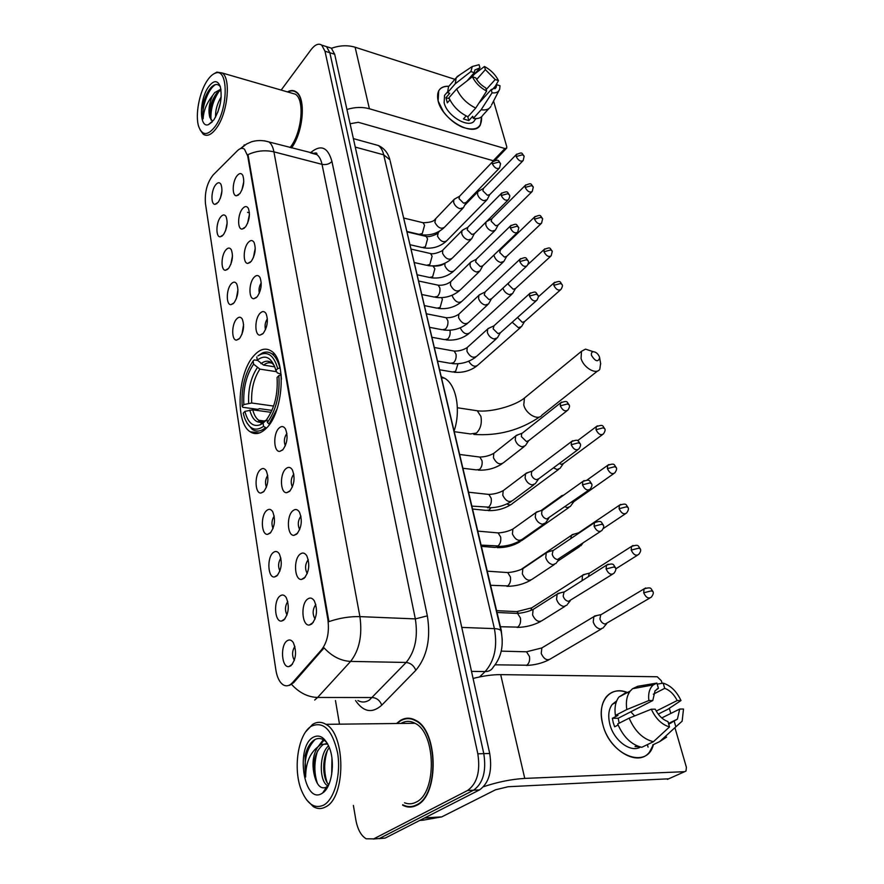 <?xml version="1.0" encoding="UTF-8"?>
<svg xmlns="http://www.w3.org/2000/svg" width="884" height="884" viewBox="0 0 884 884"><rect width="100%" height="100%" fill="white"/><g stroke="black" fill="none" stroke-linecap="round" stroke-linejoin="round"><path stroke-width="1.33" d="M266.15 428.42C283.366 412.795 286.748 359.865 271.322 351.07C265.863 347.534 260.205 348.915 254.316 355.213C237.708 372.109 234.79 422.64 250.161 431.768C255.156 435.027 260.482 433.911 266.15 428.42M300.063 554.213C302.571 552.279 304.803 552.798 306.77 555.76C310.096 564.312 309.201 571.837 304.085 578.335L301.543 579.429C294.449 580.423 293.256 559.285 300.063 554.213M292.825 510.786C295.311 508.742 297.521 509.184 299.433 512.101C302.571 520.289 301.665 527.626 296.715 534.124L294.018 535.328C287.234 536.201 286.294 515.991 292.825 510.786M285.819 468.774C288.294 466.619 290.471 466.973 292.339 469.835C295.3 477.692 294.372 484.863 289.576 491.36L286.748 492.686C280.25 493.438 279.543 474.078 285.819 468.774M279.035 428.088C281.488 425.834 283.631 426.11 285.466 428.917C288.25 436.464 287.322 443.47 282.681 449.956L279.72 451.404C273.51 452.055 273.001 433.492 279.035 428.088M259.907 313.433C262.305 310.914 264.36 310.969 266.051 313.599C268.438 320.317 267.487 326.903 263.233 333.356L259.984 335.135C254.548 335.566 254.515 319.058 259.907 313.433M253.918 277.499C256.294 274.902 258.316 274.891 259.962 277.454C262.228 283.93 261.288 290.383 257.145 296.825L253.818 298.726C248.614 299.101 248.713 283.167 253.918 277.499M248.106 242.625C250.459 239.951 252.437 239.862 254.051 242.382C256.205 248.625 255.266 254.957 251.233 261.377L247.852 263.388C242.868 263.719 243.078 248.327 248.106 242.625M242.448 208.757C244.791 206.016 246.735 205.862 248.316 208.315C250.36 214.348 249.421 220.569 245.487 226.978L242.061 229.089C237.288 229.376 237.597 214.503 242.448 208.757M236.967 175.861C239.277 173.043 241.199 172.833 242.735 175.231C244.68 181.065 243.741 187.176 239.918 193.563L236.448 195.784C231.862 196.027 232.26 181.629 236.967 175.861M307.555 599.109C310.074 597.286 312.339 597.882 314.339 600.91C317.875 609.849 316.991 617.562 311.709 624.06L309.356 625.032C301.93 626.181 300.449 604.026 307.555 599.109M279.974 596.015C282.283 594.28 284.361 594.788 286.217 597.551C289.609 606.159 288.792 613.684 283.753 620.126L281.51 621.065C274.57 622.148 273.322 600.788 279.974 596.015M273.178 552.611C275.476 550.776 277.532 551.207 279.344 553.914C282.548 562.169 281.709 569.506 276.836 575.937L274.427 576.998C267.786 577.948 266.78 557.528 273.178 552.611M266.592 510.587C268.88 508.643 270.913 509.007 272.681 511.67C275.709 519.582 274.858 526.754 270.128 533.174L267.587 534.345C261.222 535.174 260.448 515.615 266.592 510.587M260.205 469.879C262.493 467.835 264.493 468.133 266.228 470.752C269.09 478.332 268.228 485.338 263.642 491.758L260.968 493.04C254.879 493.769 254.305 475.017 260.205 469.879M236.569 319.013C238.79 316.627 240.691 316.649 242.271 319.069C244.581 325.588 243.697 332.019 239.608 338.395L236.558 340.108C231.431 340.539 231.464 324.45 236.569 319.013M231.089 284.04C233.288 281.576 235.166 281.532 236.713 283.908C238.912 290.184 238.017 296.505 234.039 302.847L230.923 304.671C226.006 305.046 226.149 289.521 231.089 284.04M225.763 250.05C227.95 247.52 229.796 247.421 231.299 249.741C233.398 255.808 232.503 262.007 228.625 268.338L225.464 270.261C220.746 270.592 220.989 255.575 225.763 250.05M220.591 217.033C222.757 214.436 224.569 214.271 226.05 216.536C228.039 222.403 227.155 228.492 223.376 234.801L220.16 236.824C215.63 237.122 215.961 222.591 220.591 217.033M215.563 184.933C217.707 182.259 219.497 182.038 220.934 184.27C222.834 189.927 221.95 195.917 218.271 202.204L215.011 204.337C210.657 204.591 211.077 190.513 215.563 184.933M287.002 640.867C289.322 639.242 291.422 639.828 293.311 642.624C296.913 651.63 296.107 659.342 290.913 665.785L288.847 666.624C281.598 667.862 280.062 645.486 287.002 640.867M292.582 682.592L290.637 684.382C288.096 686.15 285.587 686.282 283.123 684.78C279.499 682.26 277.09 677.365 275.896 670.083L205.453 203.585C204.591 192.049 207.176 182.491 213.21 174.899L237.398 150.733C239.995 148.203 242.349 147.683 244.437 149.153L247.697 155.938L327.865 619.341C329.478 631.916 327.4 642.027 321.632 649.685L292.582 682.592L293.698 682.603L289.521 685.354M395.104 181.872L501.25 630.292L502.267 640.027M294.88 646.414C291.996 651.011 291.831 655.674 294.361 660.403M221.95 190.933L220.414 198.138M227.155 222.878L225.542 230.801M232.492 255.785L230.834 264.36M237.962 289.676L236.293 298.869M243.597 324.583L241.94 334.362M267.73 475.338C265.333 479.106 264.902 483.095 266.416 487.283M274.217 516.046C271.686 520.024 271.3 524.168 273.046 528.51M280.891 558.091C278.239 562.257 277.907 566.589 279.908 571.064M287.775 601.529C285.002 605.905 284.747 610.391 287.013 614.999M315.831 604.523C312.538 609.231 312.284 614.06 315.069 619.032M243.785 181.54L241.94 189.938M249.454 214.326L247.553 223.376M255.266 248.106L253.343 257.774M261.233 282.913C259.222 286.073 258.581 289.488 259.321 293.179M267.377 318.804C265.178 322.13 264.559 325.743 265.498 329.633M286.902 433.403C284.195 437.282 283.665 441.425 285.311 445.845M293.808 474.1C290.935 478.167 290.46 482.487 292.372 487.062M300.925 516.145C297.897 520.411 297.488 524.897 299.676 529.615M308.262 559.594C305.091 564.069 304.748 568.732 307.234 573.583M403.469 805.125L402.629 805.169C407.292 807.644 411.966 807.7 416.618 805.335C439.403 795.644 438.254 730.515 415.613 720.283C410.397 717.443 405.281 717.521 400.286 720.504L396.518 723.499M410.85 718.471L409.767 718.747M291.532 147.915C303.411 131.992 306.207 97.826 296.195 91.903C293.599 90.102 290.67 90.091 287.411 91.892M291.576 684.371L291.554 684.382C299.19 692.758 307.864 697.122 317.599 697.465L314.671 700.051M379.126 838.64L385.148 838.098L479.482 789.931C489.018 783.125 492.432 770.981 489.714 753.477L334.682 54.267L329.842 52.742L326.55 46.653L323.654 45.736L326.55 46.653L329.842 52.742L483.791 753.643L329.842 52.742L324.992 51.217L321.721 45.117C318.527 43.095 314.991 44.598 311.102 49.614L281.156 90.08M479.482 789.931L473.548 790.208C483.073 783.39 486.487 771.202 483.791 753.643C486.487 771.202 483.073 783.39 473.548 790.208L379.446 838.485L473.548 790.208L467.581 790.484C477.084 783.644 480.509 771.423 477.824 753.809L324.992 51.217M373.413 839.026L379.446 838.485L373.413 839.026M264.415 140.788L269.012 141.97C271.355 143.772 273.001 147.064 273.918 151.849C265.167 149.827 256.526 150.744 247.995 154.634L328.903 621.629C339.412 618.038 349.744 616.369 359.91 616.623C362.473 635.22 359.379 650.149 350.617 661.409C340.793 660.889 331.942 656.381 324.063 647.873L293.698 682.603M244.227 144.821L244.017 145.683M335.478 700.548L339.5 724.173M353.379 805.423L355.865 820.009C357.644 829.479 361.092 835.745 366.197 838.794L373.7 838.883L467.581 790.484M412.342 806.374L413.447 806.584M334.682 54.267L331.367 48.178L328.45 47.261M627.386 692.548C618.546 689.299 611.452 690.813 606.104 697.078C601.142 703.83 600.037 712.924 602.789 724.35C608.855 750.439 638.314 767.61 649.519 752.063L653.386 744.604C647.431 770.019 609.949 755.61 602.789 724.35C596.17 701.167 611.176 684.238 628.844 693.178M483.603 786.694C497.769 781.964 511.493 779.202 524.753 778.406L684.625 771.688L686.006 771.014L686.404 767.345L675.022 727.985M473.084 678.459C483.205 675.873 492.399 674.591 500.675 674.636L657.254 676.757L661.342 680.757L662.094 683.332M669.321 708.305L670.812 713.454M668.702 778.804L508.167 786.727L495.559 789.777L441.779 816.871L422.872 820.208M661.762 717.93L679.686 709.056L677.431 719.101L668.724 724.206M653.42 741.72L669.508 726.924L667.972 721.565C662.724 719.709 658.481 715.587 655.254 709.189L651.309 709.211L629.154 718.139L617.684 723.952C623.308 736.98 631.331 744.759 641.762 747.311L653.42 741.72C642.944 739.112 634.856 731.256 629.154 718.139M618.115 725.024L614.634 726.781L613.209 722.537L612.358 718.294L617.982 715.399L615.386 715.421L626.8 709.554L648.856 700.548L652.801 700.548L618.214 718.239L619.165 723.211M640.436 747.035C630.856 753.19 613.772 740.549 609.849 724.25C607.816 715.929 608.623 709.299 612.258 704.371L616.689 700.901M615.386 715.421C614.314 707.719 615.496 701.576 618.933 697.012L626.568 692.205M626.8 709.554C625.673 701.797 626.822 695.631 630.237 691.045L632.557 688.702L637.861 686.249L656.9 683.089L658.403 688.304L656.856 689.111M644.116 686.293L643.254 686.746M658.226 714.095L667.763 709.333L681 700.548L677.188 700.548L656.237 711.067M669.508 726.924C661.829 724.659 655.762 718.747 651.309 709.211M648.856 700.548C648.027 693.399 649.53 688.183 653.353 684.901L656.9 683.089M653.331 694.205L664.691 688.349L663.188 683.155L657.21 684.139M663.188 683.155C670.68 685.487 676.614 691.288 681 700.548M652.801 700.548L655.022 690.846L658.403 688.304M664.691 688.349C669.84 690.227 674.006 694.294 677.188 700.548M639.552 746.792L635.066 746.593L636.778 745.764M652.69 744.936L659.74 741.566L675.84 726.825L674.293 721.488M647.375 744.615L648.071 747.135M670.702 722.383L670.735 723.222M666.68 737.09L659.74 741.566M679.686 709.056L683.509 709.034L682.139 721.189L675.84 726.825M630.778 711.808L634.646 715.918M618.214 718.239L612.358 718.294M311.168 726.316C298.041 734.206 292.748 769.113 301.455 790.384C307.323 804.274 314.77 809.169 323.798 805.059C334.638 799.092 341.257 774.152 337.566 752.77C332.185 729.709 323.422 720.869 311.267 726.25L311.168 726.316M306.483 799.711L313.323 806.65C317.422 809.081 321.555 809.158 325.71 806.86C345.931 797.49 345.766 734.284 325.909 724.327C321.4 721.609 316.947 721.642 312.549 724.449L305.798 731.709M404.529 802.771C408.397 804.329 412.231 804.131 416.01 802.186C437.116 793.136 436.044 732.803 415.027 723.289C410.231 720.67 405.524 720.725 400.916 723.455M404.706 721.808L402.761 723.432M402.684 804.716C407.303 807.169 411.922 807.225 416.53 804.882C439.072 795.28 437.934 730.847 415.524 720.714C410.364 717.896 405.314 717.974 400.375 720.935L397.049 723.499M327.312 743.289C323.478 738.659 319.411 737.378 315.113 739.455C310.494 742.096 307.146 747.521 305.079 755.743L305.643 777.069C305.676 763.378 309.731 753.334 317.809 746.947L320.837 744.461L327.732 744.041M317.809 746.947C312.781 754.903 311.698 764.649 314.571 776.185C312.383 761.732 315.301 751.146 323.323 744.405L327.356 743.356M331.677 774.638L331.942 758.218M328.185 786.009L327.113 785.401C319.312 780.627 318.892 753.975 328.594 745.82M328.815 784.638C322.273 779.102 321.544 756.969 329.356 747.621M321.942 793.434L322.671 792.959C331.677 787.29 335.401 762.969 329.533 748.107C325.069 737.422 319.544 733.853 312.947 737.411C295.168 747.323 303.93 805.026 321.942 793.434M314.571 776.185C317.113 785.556 320.947 789.268 326.052 787.324L328.528 785.29M305.643 777.069C303.566 760.627 306.748 748.085 315.168 739.422M317.5 783.71C313.975 773.224 313.997 762.251 317.588 750.792M320.428 744.704L324.03 740.14M327.036 782.362C323.842 772.174 323.92 761.688 327.268 750.903M318.196 746.538L323.312 739.698M327.92 746.483L328.45 745.488M599.485 357.059C598.136 353.81 596.103 352.031 593.374 351.721C591.617 351.987 591.02 353.257 591.562 355.545C595.44 361.523 598.136 362.307 599.661 357.887L599.485 357.059M600.601 363.401L599.816 369.203C596.446 375.214 583.462 367.777 581.053 358.374L581.495 351.302L585.506 349.136L592.147 351.324M277.687 368.595L279.897 367.987C278.184 361.18 275.543 356.473 271.974 353.876C269.034 351.843 265.885 351.512 262.515 352.893L257.962 355.854L261.078 354.208C268.703 351.6 274.239 356.407 277.687 368.595L275.885 370.518L275.2 368.142C270.935 357.014 264.957 354.34 257.288 360.108L263.609 365.092L274.747 366.849M281.09 374.175L277.333 372.893L275.885 370.518M262.216 420.718L262.692 421.867M262.725 421.944L263.189 422.939M271.952 410.375L259.542 408.673L257.664 409.325L242.846 407.303L242.172 406.342C241.166 388.529 244.802 373.435 253.089 361.037L254.272 359.91L257.642 360.451M281.167 374.993L278.869 375.589C280.051 394.297 276.239 409.922 267.421 422.442L269.079 424.066L277.079 408.861M281.41 379.247L281.09 374.982M269.079 424.066L269.686 424.143M253.089 361.037L253.597 364.153C246.271 375.236 243.023 388.706 243.851 404.563L242.172 406.342M257.288 360.108L256.78 356.981M267.421 422.442L266.891 419.16C274.637 407.966 278.029 394.076 277.068 377.49L278.869 375.589M243.851 404.563L251.686 403.005L273.62 406.065M276.615 371.711L259.885 369.114L253.597 364.153M454.177 430.806C461.083 410.11 456.266 384.617 444.641 378.242L441.425 376.783M261.94 420.685L262.426 421.911M262.482 422.022L262.979 423.138M259.962 420.419L260.437 421.723M260.692 422.375L261.487 424.143M266.46 428.099L263.587 426.342C255.321 431.989 248.968 429.116 244.503 417.723L243.222 413.159L244.901 411.392C247.907 422.817 253.034 427.27 260.294 424.762L263.067 423.071L263.587 426.342M247.056 423.171L252.183 429.348C256.216 432.022 260.581 431.558 265.244 427.944M271.057 412.331L252.758 409.833L244.901 411.392M263.067 423.071L266.957 419.613M597.308 615.419L593.827 616.667L593.23 621.949C594.689 626.137 597.12 628.502 600.512 629.054L603.407 627.75M594.446 616.049L600.777 614.656L599.916 618.933C600.976 621.96 602.733 623.673 605.186 624.071L649.707 598.114M585.749 574.081L582.512 575.351L582.07 580.689M583.086 574.755L589.308 573.175L588.39 576.666M574.545 533.991L571.528 535.273L570.788 538.632M572.081 534.687L578.191 532.953L577.407 534.157M577.462 546.776L581.131 545.605M563.683 495.095L561.395 495.813L560.357 497.515M565.053 506.808L567.406 507.626L570.489 506.377M571.329 502.399L573.992 501.571L613.662 473.68M553.483 467.835L557.019 469.514L560.147 468.299M559.285 463.514L561.285 464.321L563.539 463.448L602.358 434.718M517.516 317.5L522.267 322.317L524.61 321.544L560.301 290.04M512.201 322.229L518.356 327.655L521.604 326.572M502.908 288.195L502.919 288.228C504.09 291.499 506.234 293.632 509.35 294.604L512.621 293.576M508.422 283.09L508.521 284.626L513.173 289.245L515.538 288.504L550.511 256.426M494.046 254.957L494.233 256.15C495.383 259.332 497.504 261.443 500.576 262.449L503.869 261.465M500.477 249.796L499.736 252.504L504.333 257.067L506.709 256.36L540.986 223.751M487.471 221.077L486.642 221.431M486.045 222.028L485.791 224.912C486.907 228.028 488.996 230.105 492.045 231.144L495.349 230.205L498.012 225.221M491.858 218.679L491.195 221.232L495.725 225.752L498.112 225.077L531.715 191.972M479.117 190.856L477.747 191.839L477.559 194.502C478.653 197.541 480.719 199.596 483.736 200.668L487.051 199.773L489.659 194.734M483.471 188.369L482.874 190.789L487.349 195.253L489.747 194.613L522.687 161.054M560.699 592.777L557.152 594.147L556.544 599.264C557.959 603.463 560.423 605.849 563.904 606.446L567.031 605.054M557.782 593.484L564.058 591.949L563.163 596.136C564.202 599.175 565.981 600.91 568.5 601.341L612.347 574.324M549.594 551.406L546.29 552.787L545.737 557.605C547.13 561.672 549.539 564.036 552.997 564.688L556.18 563.318M546.887 552.157L553.041 550.445L552.224 554.39C553.24 557.329 554.986 559.042 557.484 559.528L600.446 531.494M538.82 511.306L535.77 512.687L535.262 517.206C536.621 521.162 538.997 523.494 542.422 524.212L545.66 522.853M543.229 509.748L541.98 510.632L541.627 513.913C542.61 516.775 544.334 518.466 546.809 518.985L588.91 490.012M528.389 472.399L525.56 473.769L525.107 478.023C526.422 481.868 528.776 484.178 532.157 484.94L535.439 483.614M532.787 470.73L531.66 471.581L531.339 474.664C532.301 477.448 534.002 479.117 536.444 479.669L538.82 478.719L577.716 449.834M518.267 434.652L515.67 435.989L515.25 440C516.532 443.746 518.853 446.022 522.201 446.84L525.527 445.547M522.665 432.862L521.648 433.668L521.361 436.574L526.389 441.525L528.798 440.597L566.865 410.883M489.692 327.798L487.659 329.036L487.349 332.406C488.554 335.854 490.775 338.053 494.023 338.992L497.438 337.821M494.079 325.688L493.117 328.804L497.946 333.577L500.421 332.738L536.157 300.869M480.73 294.162L478.852 295.355L478.576 298.538C479.747 301.897 481.935 304.074 485.15 305.046L488.587 303.93M485.106 291.952L484.233 294.891L488.996 299.61L491.482 298.803L526.488 266.327M472.012 261.454L470.288 262.592L470.034 265.609C471.183 268.88 473.338 271.023 476.531 272.04L479.979 270.968M476.377 259.134L475.592 261.907L480.288 266.57L482.786 265.808L517.096 232.768M463.548 229.619L461.967 230.713L461.735 233.575C462.851 236.757 464.984 238.879 468.133 239.94L471.603 238.912L474.233 233.851M467.901 227.221L467.183 229.84L471.824 234.448L474.332 233.708L507.957 200.149M455.315 198.646L453.857 199.685L453.647 202.392C454.741 205.508 456.851 207.607 459.978 208.69L463.448 207.707L466.023 202.602M459.647 196.149L459.006 198.624L463.592 203.176L466.1 202.48L499.062 168.435M481.559 116.754C482.089 128.025 475.736 131.506 462.509 127.23C455.061 123.992 448.685 118.799 443.403 111.671L438.11 100.942C436.166 91.118 439.757 86.223 448.884 86.267C444.066 85.991 440.685 87.483 438.729 90.754L438.11 100.942C442.276 120.091 474.354 137.926 480.399 124.821L481.559 116.754M346.915 109.472C354.871 107.052 362.363 106.82 369.39 108.754L504.93 148.534L506.698 148.103L506.775 146.711L493.559 101.052M331.5 48.277C339.743 45.338 347.611 44.985 355.114 47.228L454.895 79.328M494.985 160.335L506.388 148.435M493.681 160.855L358.285 122.29L350.086 123.771M492.233 89.638L496.709 84.687L496.09 87.516L491.15 89.627L478.819 103.284M475.736 108.069L486.653 91.085L485.725 87.87C481.371 85.428 478.045 82.09 475.747 77.858L472.376 76.753L456.674 88.953L448.939 97.781C452.851 106.224 459.172 112.544 467.89 116.754L475.736 108.069C466.984 103.804 460.63 97.428 456.674 88.953M476.089 118.611L474.774 120.058C470.365 129.561 447.171 116.644 444.122 102.787L444.564 95.35L446.144 93.538M449.912 99.892L447.326 102.831L445.945 97.682L449.757 93.317L447.547 92.621L448.519 86.687L450.299 84.643M467.072 80.875L474.277 72.665L470.907 71.56L455.249 83.781L447.547 92.621M455.249 83.781L456.188 77.847L459.912 74.753M486.653 91.085C480.255 87.748 475.493 82.963 472.376 76.753M470.907 71.56L472.277 66.51L479.062 64.709L479.968 67.847L471.625 77.339M476.675 79.461L485.36 69.637L484.454 66.499L474.476 74.09M484.454 66.499C490.719 69.836 495.405 74.532 498.488 80.621L495.206 79.538L486.211 89.549M495.316 86.223L498.488 80.621M474.277 72.665L474.885 69.98L479.968 67.847M485.36 69.637L495.206 79.538M466.144 115.937L463.426 118.953L468.818 120.578L472.697 116.29L473.283 118.401L481.15 109.749L492.079 92.831L491.15 89.627M488.962 108.511L483.029 114.997C481.216 117.937 477.968 119.075 473.283 118.401M490.896 106.4C489.084 109.34 485.835 110.456 481.15 109.749M496.709 84.687L500.001 85.759L499.681 89.174C498.587 92.069 496.057 93.295 492.079 92.831M468.818 120.578L467.747 116.688M449.359 98.743L445.945 97.682M207.464 80.278C199.276 91.936 194.878 115.66 198.79 126.799C202.37 135.782 207.74 135.771 214.922 126.766C228.415 109.13 228.613 67.328 215.398 73.151C212.746 74.046 210.094 76.422 207.464 80.278M200.093 129.826L203.209 134.191C207.088 136.799 211.475 134.81 216.392 128.202C227.597 113.495 231.265 78.565 222.249 72.996L216.878 72.112L213.398 74.09M220.326 86.698C217.829 83.538 214.768 83.781 211.143 87.417L210.204 88.51C206.978 92.676 204.591 98.036 203.033 104.577L203.121 118.843C203.53 110.743 206.657 103.03 212.514 95.715L214.657 92.654L220.889 89.118M212.514 95.715C208.978 104.014 208.105 111.285 209.906 117.55L209.541 114.909C209.464 107.163 211.84 99.925 216.668 93.218L221.011 89.925M215.597 117.064C215.243 110.522 217.11 103.804 221.188 96.897M217.807 112.246L220.514 102.433M213.829 119.937C220.304 108.876 222.47 97.77 220.304 86.632C217.619 79.958 213.685 80.035 208.513 86.864C199.176 99.627 199.033 128.545 208.458 124.633L213.829 119.937M209.906 117.55L212.293 120.931M291.322 147.86C303.179 132.191 306.041 98.124 296.074 92.234C293.621 90.522 290.858 90.444 287.786 92.002M290.062 147.529C301.753 133.484 305.068 99.87 295.389 94.201L291.079 92.953M203.121 118.843C201.033 109.196 207.762 88.831 215.552 84.588M211.033 120.025C210.326 109.837 213.143 100.036 219.486 90.654M203.033 104.577L208.967 90.19M209.851 117.318C209.751 109.671 211.806 101.903 216.028 94.024M327.865 619.341L328.627 619.375M321.632 649.685L322.759 649.707M247.697 155.938L248.349 156.103M357.898 700.548C361.689 702.647 365.523 702.482 369.39 700.051L406.165 662.459C415.093 651.53 418.154 637.01 415.336 618.911L322.019 164.336C321.014 159.639 319.279 156.391 316.815 154.578L312.107 153.341M310.428 152.899L311.323 152.081C321.135 144.291 328.008 147.429 331.942 161.496L427.348 615.85C430.95 638.513 427.116 656.668 415.834 670.304C413.889 665.619 410.662 663.011 406.165 662.459L350.617 661.409L317.599 697.465L372.396 697.531C376.827 697.995 379.954 700.537 381.777 705.156C372.219 713.653 363.479 712.117 355.545 700.548M315.323 154.192L316.417 153.197M331.942 161.496C329.334 164.115 326.03 165.054 322.019 164.336L273.918 151.849L359.91 616.623L415.336 618.911L427.348 615.85M240.459 148.623L243.962 145.727M257.465 433.48L257.332 432.674M415.834 670.304L381.777 705.156M373.7 838.883L385.148 838.098M477.824 753.809L489.714 753.477M311.323 153.131L311.323 152.081M316.251 154.435L316.218 153.374M479.592 676.934L485.139 671.575L471.503 671.376M501.162 631.507L501.029 630.955C503.979 645.32 501.372 657.387 493.195 667.177C491.592 670.094 488.907 671.564 485.139 671.575C494.543 660.856 497.626 646.547 494.399 628.635L461.757 627.408M390.12 160.722L501.029 630.955C500.355 629.585 498.145 628.811 494.399 628.635L383.711 154.833L355.257 147.087M353.379 138.611L378.341 145.506C384.264 148.269 388.109 153.031 389.899 159.783L383.711 154.833C382.639 150.391 380.849 147.285 378.341 145.506L373.501 144.169M500.675 674.636L524.753 778.406M424.707 817.899L441.779 816.871M667.42 779.379L684.625 771.688M441.348 817.015L424.442 818.031M419.812 820.396L423.182 820.197M473.934 410.264L477.272 410.773L480.918 416.419C482.089 423.303 480.598 428.862 476.432 433.072L470.487 433.945L454.387 431.701M526.654 396.22L524.444 398.032L523.77 404.983C525.847 414.132 538.466 421.049 542.002 415.06L597.562 370.993M272.349 363.401C269.543 362.142 266.625 362.705 263.609 365.092M257.266 367.733C250.868 377.501 248.006 389.336 248.68 403.237M274.316 365.755C270.504 360.473 266.062 359.788 260.968 363.7M259.885 369.114C253.796 378.451 251.067 389.756 251.686 403.005M249.752 410.066C252.493 420.033 257.078 423.889 263.498 421.635L265.775 420.265M252.758 409.833C254.04 414.85 256.04 418.331 258.747 420.265L263.841 421.469M645.718 587.971L644.038 588.899C652.038 586.523 650.635 588.755 652.944 591.529L651.276 590.877L643.707 592.799C645.928 597.54 648.436 599.009 651.232 597.208C653.177 594.777 653.74 592.877 652.944 591.529L652.989 591.672M523.958 651.718L526.51 651.795L529.461 656.458C530.024 660.503 529.129 663.431 526.776 665.221L495.151 664.812M543.958 646.657L541.848 647.928L541.229 653.508C544.036 659.387 547.295 661.066 551.03 658.569L601.275 629.01M600.335 615.098L644.038 588.899L643.707 592.799M633.054 545.516L631.519 546.423C639.298 543.925 637.994 546.113 640.325 548.898L638.657 548.179L631.22 550.08C633.452 554.765 635.95 556.213 638.712 554.434C640.569 552.036 641.099 550.179 640.325 548.898L640.381 549.052M533.671 606.59L531.748 607.827L530.853 610.435M514.422 611.507L516.831 611.617L518.577 613.319M588.899 573.606L631.519 546.423L631.22 550.08M620.789 504.388L619.386 505.261C627.099 502.687 625.75 504.83 628.104 507.604L626.447 506.808L619.12 508.709C621.353 513.328 623.839 514.764 626.579 513.007C628.358 510.576 628.867 508.775 628.104 507.604L628.159 507.77M523.693 567.683L521.715 569.208M577.804 533.372L619.386 505.261L619.12 508.709M608.91 464.52L607.639 465.371C615.231 462.719 613.85 464.774 616.259 467.581L614.601 466.719L607.396 468.608C609.629 473.161 612.104 474.586 614.811 472.863C616.524 470.454 616.999 468.697 616.259 467.581L616.314 467.758M498.963 546.467L495.162 547.461L481.437 546.356M586.976 480.1L607.639 465.371L607.396 468.608M518.079 541.848L521.648 540.632L568.865 507.515M597.396 425.867L596.247 426.674C604.026 424.011 602.258 425.989 604.778 428.762L603.12 427.845L596.026 429.723C598.269 434.221 600.722 435.624 603.407 433.945C605.043 431.502 605.507 429.779 604.778 428.762L604.833 428.95M490.94 507.759L489.183 510.046L486.134 510.388L472.631 509.04M577.561 440.685L596.247 426.674L596.026 429.723M506.863 503.957C509.239 505.228 511.085 505.096 512.4 503.548L558.677 469.382M554.721 282.25L553.959 282.902C561.749 279.841 559.826 282.394 562.125 284.615L560.478 283.499L553.815 285.322C556.047 289.587 558.445 290.947 561.009 289.422C562.412 286.991 562.788 285.388 562.125 284.615L562.191 284.836M458 363.766L455.591 371.402L452.52 371.965L439.779 369.799M538.257 296.925L553.959 282.902L553.815 285.322M468.686 361.224C471.758 366.053 474.807 367.357 477.824 365.136L520.61 327.445M544.82 248.868L544.135 249.487C551.296 246.559 549.572 248.282 552.213 251.122L550.577 249.951L544.003 251.763C546.235 255.973 548.61 257.332 551.152 255.841L552.279 251.343M449.868 330.262L450.033 330.936C450.453 334.196 449.691 336.892 447.746 339.014L444.674 339.644L432.11 337.301M460.266 327.798L460.354 328.119C463.227 333.445 466.354 335.014 469.736 332.815L511.714 294.394M528.013 264.438L544.135 249.487L544.003 251.763M535.207 216.414L534.577 216.989C541.671 214.027 539.903 215.696 542.566 218.558L540.942 217.342L534.466 219.144C536.687 223.298 539.052 224.647 541.561 223.199L542.643 218.779M441.691 297.676L442.354 299.466L440.11 307.477L437.039 308.151L424.64 305.654M452.288 295.179L452.531 296.659C455.404 301.93 458.52 303.488 461.868 301.345L503.051 262.228M499.902 250.349L534.577 216.989L534.466 219.144M525.858 184.833L525.295 185.375C532.312 182.391 530.488 184.005 533.196 186.878L531.571 185.629L525.195 187.419C527.405 191.519 529.759 192.867 532.234 191.463L533.273 187.11M432.961 265.985L434.873 268.802L432.663 276.736L429.602 277.477L417.358 274.825M444.928 263.244L444.917 266.018C447.79 271.222 450.873 272.78 454.188 270.681L494.62 230.923M491.338 219.199L525.295 185.375L525.195 187.419M516.764 154.114L516.256 154.612C523.206 151.617 521.339 153.175 524.079 156.07L522.466 154.777L516.168 156.556C518.378 160.601 520.709 161.938 523.162 160.579L524.146 156.302M425.016 236.138L426.154 236.415L427.58 238.912L425.403 246.78L422.364 247.564L410.275 244.78M438.32 232.503L437.492 236.138C440.365 241.288 443.437 242.846 446.707 240.791L486.388 200.447M482.995 188.856L516.256 154.612L516.168 156.556M608.159 564.191L606.457 565.185C614.325 562.567 613.153 564.81 615.507 567.749L613.739 567.009L606.104 568.964C608.38 573.804 610.966 575.274 613.872 573.362C615.728 570.942 616.281 569.064 615.507 567.749L615.562 567.915M514.952 613.308L517.582 613.43L520.433 618.026C520.996 622.17 520.079 625.198 517.67 627.121L500.41 626.734M535.229 608.126L533.129 609.463L532.577 614.955C535.549 621.065 538.964 622.8 542.82 620.148L564.898 606.38M563.605 592.424L606.457 565.185L606.104 568.964M595.96 521.715L594.424 522.676C602.424 520.046 600.866 522.124 603.374 525.096L601.606 524.278L594.103 526.223C596.38 530.997 598.954 532.444 601.827 530.566C603.617 528.113 604.126 526.289 603.374 525.096L603.429 525.273M505.272 572.401L507.725 572.567L510.399 576.909C510.941 580.943 510.035 583.937 507.692 585.915L490.631 585.296M524.753 567.384L522.842 568.677L522.345 573.849C525.328 579.893 528.731 581.606 532.544 578.987L554.246 564.6M552.622 550.898L594.424 522.676L594.103 526.223M584.158 480.576L582.766 481.504C590.512 478.752 589.164 480.852 591.628 483.791L589.86 482.907L582.479 484.83C584.755 489.548 587.319 490.974 590.158 489.128C591.871 486.708 592.357 484.929 591.628 483.791L591.683 483.979M495.858 532.709L498.156 532.919L500.653 537.019C501.184 540.942 500.3 543.914 498.001 545.947L481.15 545.108M514.598 527.858L512.864 529.085L512.422 533.98C515.416 539.958 518.798 541.649 522.577 539.063L543.903 524.09M541.98 510.632L582.766 481.504L582.479 484.83M572.733 440.718L571.473 441.602C579.142 438.773 577.749 440.84 580.236 443.768L578.467 442.818L571.219 444.729C573.495 449.381 576.048 450.796 578.854 448.995C580.49 446.542 580.954 444.796 580.236 443.768L580.302 443.967M486.719 494.2L488.874 494.432L491.206 498.3C491.714 502.134 490.852 505.073 488.598 507.14L471.946 506.123M504.753 489.482L503.184 490.664L502.786 495.272C505.792 501.184 509.162 502.863 512.897 500.322L533.859 484.797M531.66 471.581L571.473 441.602L571.219 444.729M561.66 402.065L560.533 402.905C568.081 400.043 566.655 401.999 569.197 404.971L567.44 403.955L560.301 405.855C562.578 410.441 565.108 411.845 567.893 410.077C569.462 407.657 569.893 405.955 569.197 404.971L569.263 405.17M477.835 456.796L479.835 457.05L482.023 460.708C482.52 464.443 481.669 467.36 479.471 469.47L476.233 469.868L463.017 468.277M495.206 452.221L493.791 453.337L493.438 457.702C496.443 463.536 499.791 465.205 503.493 462.708L524.09 446.663M521.648 433.668L560.533 402.905L560.301 405.855M530.455 292.902L529.638 293.599C536.997 290.615 535.35 292.394 538.024 295.378L536.279 294.206L529.472 296.063C531.748 300.461 534.223 301.842 536.908 300.206C538.301 297.764 538.676 296.162 538.024 295.378L538.091 295.61M452.597 350.793L454.21 351.092L456.022 354.208C456.476 357.677 455.669 360.517 453.603 362.727L450.365 363.313L437.724 361.114M468.233 346.605L467.194 347.545L466.94 351.246C469.957 356.882 473.249 358.528 476.819 356.164L496.377 338.76M493.338 326.362L529.638 293.599L529.472 296.063M520.676 258.603L519.936 259.255C527.207 256.238 525.516 257.94 528.234 260.957L526.499 259.73L519.781 261.587C522.057 265.918 524.521 267.3 527.162 265.697C528.51 263.244 528.875 261.664 528.234 260.957L528.301 261.2M444.63 317.4L446.122 317.699L447.834 320.66C448.265 324.041 447.47 326.859 445.459 329.091L442.221 329.743L429.757 327.367M459.746 313.323L458.818 314.207L458.586 317.71C461.614 323.279 464.885 324.914 468.409 322.605L487.637 304.803M484.432 292.582L519.936 259.255L519.781 261.587M511.173 225.265L510.51 225.884C517.715 222.823 515.969 224.503 518.72 227.519L516.985 226.249L510.377 228.083C512.643 232.359 515.085 233.73 517.704 232.183L518.786 227.752M436.862 284.902L438.254 285.201L439.867 288.007C440.276 291.322 439.503 294.107 437.525 296.372L434.298 297.079L422.011 294.549M451.514 280.935L450.663 281.753L450.475 285.079C453.492 290.593 456.741 292.217 460.221 289.963L479.128 271.797M475.769 259.73L510.51 225.884L510.377 228.083M501.946 192.867L501.35 193.441C508.864 190.137 507.107 192.602 509.471 195.01L507.748 193.695L501.228 195.519C503.493 199.74 505.913 201.099 508.51 199.596C509.759 197.143 510.079 195.618 509.471 195.01L509.538 195.253M429.293 253.266L430.585 253.553L432.11 256.238L429.812 264.515L426.596 265.288L414.474 262.603M443.503 249.398L442.74 250.161L442.564 253.332C445.58 258.769 448.807 260.382 452.243 258.183L470.829 239.674M467.349 227.774L501.35 193.441L501.228 195.519M492.985 161.363L492.443 161.894C499.88 158.567 498.068 160.965 500.477 163.407L498.764 162.048L492.344 163.86C494.598 168.026 497.007 169.385 499.559 167.927L500.554 163.65M421.922 222.459L423.127 222.746L424.552 225.298L422.298 233.509L419.093 234.337L407.137 231.509M435.713 218.679L434.873 222.403C437.889 227.785 441.094 229.398 444.486 227.254L462.752 208.425M459.161 196.668L492.443 161.894L492.344 163.86M355.114 47.228L369.39 108.754M493.206 160.766L504.93 148.534M292.505 664.127L288.847 666.624M216.956 203.574L215.011 204.337M222.227 235.995L220.16 236.824M227.663 269.333L225.464 270.261M233.266 303.643L230.923 304.671M239.045 338.97L236.558 340.108M264.051 491.338L260.968 493.04M270.824 532.466L267.587 534.345M277.819 574.92L274.427 576.998M285.035 618.789L281.51 621.065M313.256 622.446L309.356 625.032M238.558 194.966L236.448 195.784M244.315 228.183L242.061 229.089M250.26 262.382L247.852 263.388M256.382 297.599L253.818 298.726M262.714 333.887L259.984 335.135M282.957 449.669L279.72 451.404M290.151 490.764L286.748 492.686M297.599 533.207L294.018 535.328M305.3 577.075L301.543 579.429M259.498 432.95L250.161 431.768M240.746 148.534L246.47 144.059L251.542 141.772C257.31 140.092 263.134 140.158 269.012 141.97L316.87 154.17C317.223 152.799 315.931 152.6 313.013 153.573M321.721 45.117L331.367 48.178M677.431 719.101L668.514 723.455M616.159 702.327L612.258 704.371M630.237 691.045L618.933 697.012M653.353 684.901L632.557 688.702M328.505 785.346L327.113 785.401M326.605 787.003L322.671 792.959M416.32 720.703L415.524 720.714M415.027 723.289L325.909 724.327M311.267 726.25L312.549 724.449M473.846 434.42C498.079 436.11 520.035 430.254 539.693 416.883M593.374 351.721L585.506 349.136M457.371 407.745L477.272 410.773C490.001 412.618 514.742 406.11 524.444 398.032L581.495 351.302M274.581 354.296L271.974 353.876M261.078 354.208L262.515 352.893M444.641 378.242L441.646 377.744M264.636 421.038L258.747 420.265C258.017 420.95 259.609 421.403 263.498 421.635L260.294 424.762M599.661 357.887L600.7 363.987M593.827 616.667L541.848 647.928L526.51 651.795L501.228 651.132M548.909 659.829C541.969 663.298 534.455 665.166 526.356 665.431M606.645 623.717L603.882 626.966M582.512 575.351L531.748 607.827L516.831 611.617L496.62 610.667M637.32 555.318L615.739 568.876M521.936 568.876L571.528 535.273M557.616 561.229L579.351 546.787M582.854 543.196L581.55 544.887M625.308 513.858L603.264 528.544M540.92 510.654L560.887 496.377M563.771 495.062L561.395 495.813M520.013 541.782C513.14 545.826 505.56 547.782 497.25 547.649M573.583 502.013L570.865 505.681M510.908 504.642C504.068 508.875 496.476 510.864 488.112 510.598M563.185 463.835L560.5 467.636M476.796 366.031C470.144 370.926 462.553 372.993 454.033 372.23M524.433 321.776L521.88 326.03M468.807 333.666C462.21 338.716 454.641 340.793 446.088 339.909M515.394 288.703L512.875 293.046M500.134 250.05L498.046 251.122M461.017 302.14C454.475 307.334 446.928 309.422 438.365 308.417M506.587 256.537L504.112 260.957M444.321 263.509C442.541 265.244 438.884 266.139 433.37 266.172L432.541 265.996M474.288 233.785L485.99 222.105M491.559 218.912L486.432 221.63M453.426 271.421C446.939 276.747 439.403 278.858 430.839 277.742M249.41 212.768L247.531 212.337M439.713 231.067L437.657 233.188C438.994 233.155 429.723 237.752 426.154 236.415L407.237 231.928M464.608 205.386L477.747 191.839M483.216 188.579L478.045 191.452M446.011 241.487C439.58 246.945 432.088 249.067 423.513 247.84M540.699 621.485C533.472 625.286 525.615 627.264 517.107 627.419M497.04 612.468L517.582 613.43C523.195 612.888 528.378 611.562 533.129 609.463L557.152 594.147M570.169 600.91L567.506 604.225M530.61 580.28C523.416 584.291 515.516 586.302 506.93 586.313M487.305 571.174L507.725 572.567C513.217 572.136 518.256 570.843 522.842 568.677L546.29 552.787M559.274 559.053L556.633 562.522M520.809 540.301C513.637 544.522 505.725 546.566 497.073 546.423M477.846 531.118L498.156 532.919C503.526 532.588 508.422 531.317 512.864 529.085L535.77 512.687M542.378 510.201L536.323 512.079M548.71 518.477L546.069 522.101M511.284 501.504C504.156 505.924 496.233 507.991 487.504 507.714M468.675 492.233L488.874 494.432C494.112 494.2 498.885 492.941 503.184 490.664L525.56 473.769M532.035 471.161L526.091 473.183M538.455 479.128L535.826 482.896M502.024 463.835C494.941 468.443 487.007 470.542 478.222 470.122M459.757 454.486L479.835 457.05C485.073 456.884 489.725 455.647 493.791 453.337L515.67 435.989M522.002 433.271L516.157 435.436M528.488 440.961L525.892 444.862M475.736 357.114C468.796 362.263 460.873 364.429 451.978 363.6M434.519 347.534L454.21 351.092C459.05 351.18 463.382 350.009 467.194 347.545L487.659 329.036M493.626 326.008L488.067 328.539M500.233 332.97L497.725 337.235M467.426 323.5C460.553 328.815 452.652 330.992 443.724 330.03M426.563 313.831L446.122 317.699C450.884 317.853 455.105 316.693 458.818 314.207L478.852 295.355M484.697 292.239L479.238 294.88M491.338 299.002L488.863 303.367M459.337 290.803C452.52 296.273 444.641 298.461 435.702 297.378M418.828 281.057L438.254 285.201C442.829 285.543 446.972 284.394 450.663 281.753L470.288 262.592M476.023 259.41L470.653 262.139M482.675 265.974L480.233 270.438M451.448 258.979C444.696 264.592 436.851 266.791 427.9 265.587M411.303 249.155L430.585 253.553C434.309 254.912 444.177 250.106 442.74 250.161L461.967 230.713M467.592 227.464L462.299 230.282M443.768 227.995C437.083 233.741 429.259 235.951 420.309 234.625M403.977 218.094L423.127 222.746C429.801 222.558 433.768 221.442 435.027 219.398L453.857 199.685M459.382 196.37L454.177 199.276M496.09 87.516L494.941 88.776M447.492 91.991L444.564 95.35M456.188 77.847L448.519 86.687M472.277 66.51L456.995 76.698M498.907 90.676L491.482 105.097M212.27 121.893L208.458 124.633M296.891 92.477L296.074 92.234M295.389 94.201L222.249 72.996M215.398 73.151L216.878 72.112M209.751 116.854L209.541 114.909"/></g></svg>
